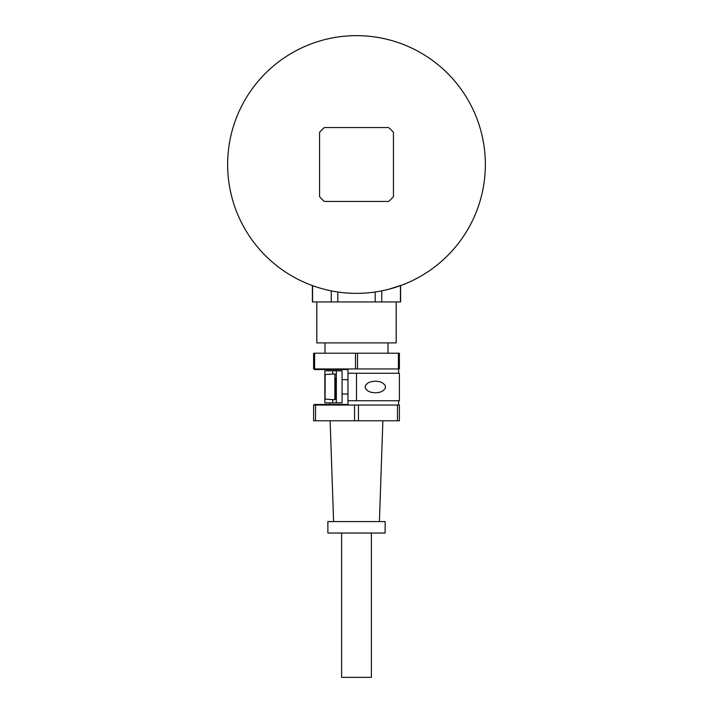 <?xml version="1.0" encoding="UTF-8"?>
<svg xmlns="http://www.w3.org/2000/svg" width="713" height="713" viewBox="0 0 713 713"><rect width="100%" height="100%" fill="white"/><g stroke="black" fill="none" stroke-linecap="round" stroke-linejoin="round"><path stroke-width="1.07" d="M319.558 132.36L319.558 196.645A48.965 48.965 0 0 0 324.362 201.44L388.638 201.44A48.965 48.965 0 0 0 393.442 196.645L393.442 132.36A48.965 48.965 0 0 0 388.638 127.565L324.362 127.565A48.965 48.965 0 0 0 319.558 132.36M356.5 293.364A128.857 128.857 0 0 1 227.643 164.507A128.857 128.857 0 0 1 356.5 35.65A128.857 128.857 0 0 1 485.357 164.507A128.857 128.857 0 0 1 356.5 293.364M402.319 284.942L388.897 289.22M331.251 290.859L331.251 301.956L400.599 301.956L400.599 285.583M337.819 292L337.819 301.956M375.181 292L375.181 301.956M381.749 290.859L381.749 301.956M400.43 285.637L400.43 301.956M312.401 285.583L312.401 301.956L331.251 301.956M312.57 285.637L312.57 301.956M396.187 301.956L396.187 342.9L316.813 342.9L316.813 301.956M325.003 342.9L325.003 353.211M387.997 353.211L387.997 342.9M313.604 353.211L314.602 353.211L314.602 368.96L313.604 368.96L313.604 353.211M314.602 368.96L355.502 368.96L355.502 353.211L314.602 353.211M355.502 353.211L357.498 353.211L357.498 368.96L355.502 368.96M357.498 368.96L398.398 368.96L398.398 353.211L357.498 353.211M398.398 353.211L399.396 353.211L399.396 368.96L398.398 368.96M398.594 373.255L398.594 368.96M314.406 368.96L314.406 369.53L327.722 369.53M356.5 373.255L347.971 373.255L347.971 400.742L356.5 400.742L356.5 373.255L399.396 373.255L399.396 400.742L356.5 400.742M385.501 386.999L384.931 388.933L382.524 391.143L379.744 392.284L375.332 392.863L370.92 392.284L368.149 391.143L365.733 388.933L365.163 386.999L365.733 385.056L368.149 382.845L370.92 381.705L375.332 381.125L379.744 381.705L382.524 382.845L384.931 385.056L385.501 386.999M342.071 379.664L347.971 379.664M347.971 393.986L342.071 393.986M336.34 379.405L335.529 378.282L335.529 395.367L336.34 394.236M335.529 378.282L335.422 399.137L334.852 399.708L329.13 399.458M398.594 405.037L398.594 400.742M327.722 404.467L314.406 404.467L314.406 405.037M313.604 405.037L315.547 405.037L315.547 420.786L313.604 420.786L313.604 405.037M354.557 405.037L358.443 405.037L358.443 420.786L354.557 420.786L354.557 405.037L315.547 405.037M397.453 405.037L399.396 405.037L399.396 420.786L397.453 420.786L397.453 405.037L358.443 405.037M354.557 420.786L315.547 420.786M397.453 420.786L358.443 420.786M314.406 404.467L347.971 404.467L347.971 400.742M347.971 373.255L347.971 369.53L314.406 369.53M335.422 377.943L335.422 386.82M329.13 374.191L334.852 373.942L334.852 399.708M325.119 374.485L329.13 374.307L325.119 374.485L325.119 399.164L329.13 399.342L325.119 399.164M336.34 370.787L342.071 370.787L342.071 402.863L336.34 402.863L336.34 370.787L332.721 370.787L332.721 374.031M332.721 370.787L324.861 370.787L324.861 402.863L336.34 402.863M327.864 521.577L385.136 521.577L385.136 533.03L327.864 533.03L327.864 521.577M341.607 533.03L341.607 677.35L371.393 677.35L371.393 533.03M332.721 399.619L332.721 402.863M334.852 373.942L335.422 374.512M329.762 402.863L329.789 404.467M330.128 420.786L333.595 521.577M329.281 370.787L329.272 369.53M379.405 521.577L382.872 420.786"/></g></svg>
